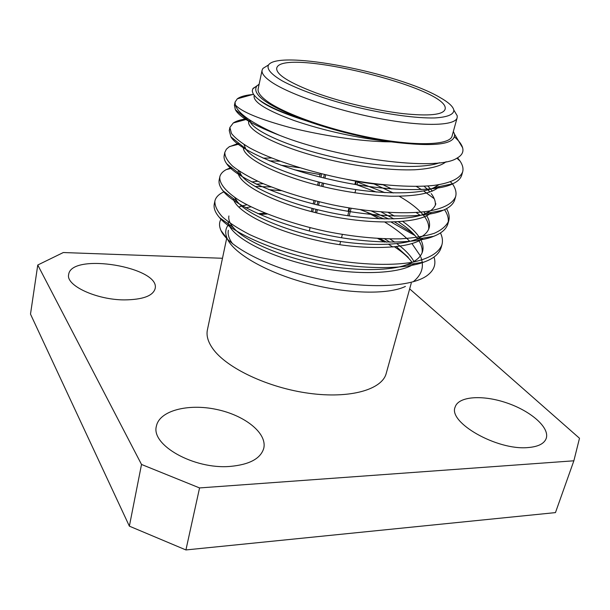<?xml version="1.0" encoding="UTF-8"?>
<svg xmlns="http://www.w3.org/2000/svg" width="610" height="610" viewBox="0 0 610 610"><rect width="100%" height="100%" fill="white"/><g stroke="black" fill="none" stroke-linecap="round" stroke-linejoin="round"><path stroke-width="0.91" d="M410.637 263.162L410.271 262.605M392.977 247.058L388.539 244.305M384.681 242.101L377.781 238.518M267.233 214.011L259.868 214.506M231.663 224.343L231.251 224.785M230.595 225.586L229.879 226.607M228.369 230.305C227.507 234.377 228.963 238.906 232.73 243.901M405.414 286.441C387.96 294.874 347.113 293.997 307.059 283.284C266.982 272.609 234.537 253.989 227.492 239.173C224.754 233.409 225.197 228.445 228.819 224.305M257.992 213.683L265.159 213.18M379.923 238.632L386.626 242.147M394.571 246.898C402.135 251.808 407.815 256.749 411.62 261.713M259.159 84.111L256.779 86.048C251.312 94.565 267.958 106.193 306.7 120.948L307.219 121.123C334.173 130.571 361.997 137.456 390.697 141.779L391.246 141.871C359.93 141.741 320.73 135.123 290.596 127.703C259.639 119.331 241.209 111.714 235.3 104.867C237.763 113.475 252.525 123.632 279.594 135.344C253.905 125.462 239.158 116.906 235.353 109.678L234.415 105.278L235.033 103.738M462.075 173.431L461.77 175.009C460.733 178.539 457.736 181.467 452.788 183.785C436.257 192.615 381.509 191.395 332.053 179.843C280.615 168.467 237.465 148.962 230.915 136.838L229.253 130.586L229.802 129.068M249.887 121.306L251.495 121.154M455.083 198.09L454.763 199.653C453.466 203.976 449.669 207.484 443.378 210.175C425.17 218.868 372.413 217.854 325.587 206.828C276.902 196.023 234.919 176.717 226.783 163.869C224.549 160.796 223.679 158.005 224.175 155.489L224.671 153.987M244.122 145.027L244.671 144.951M416.348 186.454L421.541 189.603M423.492 190.854L434.244 198.723M444.515 209.665C447.923 214.735 449.044 219.47 447.877 223.878C446.284 229.101 441.579 233.233 433.756 236.276C413.946 244.77 363.446 243.809 319.221 233.333C273.288 223.108 232.593 204.175 222.97 190.777C219.813 186.828 218.548 183.229 219.173 179.988L219.638 178.501M294.455 169.778L320.097 174.628M356.949 184.876L376.332 192.043M416.157 212.516L420.229 215.338M441.434 246.219L441.106 247.706C439.192 253.928 433.413 258.739 423.767 262.147C402.47 270.291 354.479 269.254 312.869 259.349C269.727 249.688 230.542 231.365 219.508 217.579C215.238 212.646 213.485 208.147 214.262 204.083L214.689 202.627M268.751 189.596L281.248 190.678M360.601 209.756L384.208 218.967M235.3 104.867L235.063 102.106L237.29 98.828C240.477 96.51 245.921 95.046 253.623 94.436M457.546 157.83L460.07 161.101C462.677 164.997 463.539 168.604 462.654 171.913C459.856 178.585 450.401 183.069 434.282 185.356C410.858 188.002 373.899 185.021 339.274 177.823C304.512 170.388 269.734 158.791 249.795 147.955C241.057 142.755 234.941 137.913 231.449 133.445L229.894 127.452L233.287 122.961C236.261 121.032 240.622 119.651 246.379 118.82M450.454 181.887L452.155 183.442C455.54 188.154 456.699 192.539 455.639 196.58C452.719 203.74 443.211 208.673 427.114 211.38C403.736 214.583 367.014 211.99 332.694 204.861C306.022 198.982 282.148 191.616 261.065 182.756C248.827 176.992 239.379 171.479 232.723 166.233C227.446 161.17 224.808 156.556 224.808 152.401L226.371 149.221L229.047 146.896L238.777 143.167M446.528 208.65C449.021 212.997 449.753 217.069 448.731 220.866C446.451 225.868 441.678 229.993 434.411 233.249C425.765 236.07 414.525 237.93 400.694 238.83C377.453 239.189 352.626 236.718 326.197 231.404C292.06 224.061 258.068 211.899 238.723 200.072C225.662 191.479 219.287 183.572 219.798 176.938C220.446 174.018 222.589 171.578 226.234 169.611L231.373 167.445M280.813 165.188L299.594 167.727M357.635 182.146L384.963 192.653M440.458 232.929C442.456 237.115 442.951 241.057 441.937 244.77C438.765 252.822 429.15 258.602 413.084 262.102C389.798 266.349 353.548 264.488 319.838 257.481C293.662 251.655 270.299 244.046 249.742 234.637C237.831 228.46 228.666 222.49 222.246 216.718C217.19 211.098 214.728 205.89 214.873 201.102C215.688 197.472 218.456 194.491 223.176 192.165L224.183 191.685M255.033 186.469L271.198 186.957M371.581 211.113L388.86 218.998M394.723 222.055L412.97 233.356M415.052 235.582L391.284 222.17M262.094 70.18L258.167 88.824C257.504 91.98 260.104 95.823 265.968 100.353C282.514 113.185 329.042 129.892 373.297 138.188C417.614 146.552 450.058 144.966 452.063 136.091L457.157 117.73C455.327 125.995 422.867 126.91 378.299 118.317C333.8 109.792 286.868 93.36 270.093 81.084C264.138 76.746 261.476 73.116 262.094 70.18L262.925 68.434L267.706 65.453M391.246 141.871C434.289 147.155 455.395 144.616 454.572 134.261L453.352 131.447M413.122 281.828C421.876 274.782 424.423 266.471 420.778 256.909M420.374 255.91L411.925 243.535M409.783 241.293C403.225 234.736 394.96 228.376 384.979 222.208M379.275 218.822L366.183 211.899M434 257.031C436.31 264.16 434.076 270.291 427.313 275.423C411.544 287.379 365.154 289.399 316.781 278.518C268.377 267.729 228.125 246.623 220.988 230.519C218.967 226.089 219.051 222.185 221.232 218.822M279.594 135.344C338.763 158.814 437.057 171.646 456.806 158.234C461.869 155.489 463.798 151.981 462.609 147.719C461.648 144.387 458.941 140.796 454.496 136.945M257.199 85.591L252.715 88.938L252.273 91.004L252.982 93.368C257.367 101.344 275.278 110.532 306.7 120.948M222.482 258.274L63.31 252.532L37.759 265.014L141.512 464.454L199.561 487.931L573.857 460.802L579.5 438.27L409.668 288.888M199.561 487.931L185.92 549.945L555.458 512.606L573.857 460.802M37.759 265.014L30.5 314.119L129.366 526.155L141.512 464.454M185.92 549.945L129.366 526.155M226.661 238.411L207.408 329.858C206.188 335.63 208.002 341.92 212.837 348.722C226.47 368.028 268.011 387.792 309.056 393.305C350.148 398.932 382.119 389.577 386.206 373.45L411.254 283.162M124.356 299.899C142.679 299.693 152.935 295.957 155.115 288.69C160.918 267.21 71.195 252.113 68.648 274.546C65.659 285.51 96.578 299.899 124.356 299.899M230.168 466.414C249.498 464.637 260.691 458.598 263.756 448.312C267.401 433.1 244.595 415.189 216.375 409.401C188.208 403.362 159.523 410.583 156.434 426.016C150.594 444.964 193.934 469.586 230.168 466.414M527.856 447.58C538.111 446.772 544.227 443.729 546.209 438.438C549.953 427.572 530.708 410.957 506.674 402.882C482.685 394.632 458.423 396.256 455.159 407.03C447.854 422.288 496.799 450.538 527.856 447.58M454.351 110.951L457.225 115.801L457.157 117.73M403.195 113.635C429.051 116.289 443.005 114.863 445.056 109.365C451.873 88.45 280.264 46.619 276.688 68.32C276.223 74.595 289.338 82.792 316.033 92.918C341.92 102.335 376.812 110.616 403.195 113.635M439.879 97.425C398.658 73.009 278.869 49.479 268.568 64.912C266.433 68.816 270.87 74.077 281.896 80.688C298.054 89.556 325.938 99.529 356.423 107.108C386.969 114.405 416.31 118.386 434.739 117.951C447.572 117.15 453.932 114.527 453.832 110.075C453.039 106.445 448.388 102.228 439.879 97.425M390.697 141.779C356.637 137.929 324.497 130.868 294.279 120.589C266.677 110.395 253.287 102.16 254.095 95.884L254.233 95.251M446.101 161.719C440.778 166.126 430.302 168.81 414.678 169.778C392.36 170.602 361.89 167.087 334.448 160.933C282.483 149.305 245.723 130.639 248.766 121.299M439.391 186.553C432.62 193.141 416.615 196.367 391.384 196.229C371.414 195.421 350.933 192.745 329.934 188.2C278.823 176.93 241.339 157.418 243.428 146.911M424.064 186.218L427.366 189.245M427.923 189.801L429.989 192.074M431.239 193.629C434.328 197.716 435.685 201.582 435.326 205.227M431.308 212.478C420.366 224.366 367.464 225.38 319.8 213.691C269.544 201.91 235.094 181.993 238.358 170.899L238.426 170.587M269.46 160.857L279.891 161.208M373.976 183.923L393.313 192.974M399.275 196.275C410.37 202.68 418.468 209.047 423.584 215.376C427.465 220.24 429.158 224.869 428.655 229.261M423.027 238.136C410.583 249.322 361.791 250.923 317.452 240.485C271.191 230.183 235.185 210.862 233.378 198.593M256.215 184.159L263.245 183.709M381.296 212.021L393.839 218.914M398.49 221.849C405.986 226.767 411.796 231.686 415.928 236.604M416.638 237.488L417.56 238.701M418.917 240.729C421.571 244.976 422.623 249.04 422.082 252.914M414.487 263.581C399.901 274.729 350.14 275.88 307.341 265.014C261.957 254.149 228.902 234.56 228.186 221.834M245.769 207.735L251.038 206.859M384.536 238.83L389.973 242.193M396.447 246.684L408.258 257.336M307.219 121.123C281.652 113.041 265.38 105.743 258.411 99.239M439.467 162.748C422.806 169.359 374.403 167.01 332.976 157.029C288.972 146.987 254.667 131.44 250.26 122.038L249.406 119.789M435.121 163.183L435.814 163.854M438.903 184.7L433.946 187.682C418.834 195.36 372.13 194.476 330.78 184.883C287.554 175.428 251.427 159.126 245.632 148.68L244.076 144.578M427.824 185.981L432.391 191.143M435.86 203.755C434.633 207.88 431.018 211.182 425.01 213.675C408.54 221.224 363.636 220.477 324.451 211.312C283.52 202.314 248.377 186.187 241.278 175.154L239.166 171.082M263.101 158.165L271.427 157.99M383.042 184.769L391.788 188.993M423.836 211.815L425.223 213.584M426.619 215.643C429.31 219.966 430.157 224.015 429.166 227.804C427.671 232.73 423.241 236.588 415.867 239.387C398.094 246.73 355.203 245.983 318.184 237.267C279.571 228.742 245.525 212.928 237.206 201.475L234.644 197.396M251.724 181.971L257.679 181.223M388.204 212.493L394.51 216.1M402.806 221.491C410.438 226.821 416.05 232.242 419.627 237.74M420.176 238.632C422.829 243.169 423.63 247.454 422.577 251.472C420.808 257.283 415.425 261.728 406.435 264.824C387.502 271.846 346.815 271.008 311.977 262.757C275.69 254.698 242.902 239.394 233.447 227.644C229.734 223.382 228.224 219.486 228.91 215.963M238.785 207.034L241.705 206.05M242.376 205.86L246.974 204.785M389.92 238.952L394.746 242.178M396.752 243.619C404.781 249.437 410.507 255.384 413.931 261.454M346.739 179.34C359.305 182.054 371.04 183.839 381.944 184.693L383.149 184.777M311.329 211.601L312.106 208.33M313.174 203.839L313.967 200.492M317.581 185.257L318.367 181.925M319.571 176.869L320.38 173.461M312.663 211.944L313.441 208.673M314.508 204.182L315.309 200.835M318.931 185.593L319.716 182.268M320.921 177.205L321.729 173.804M349.179 215.925L351.085 208.307M354.944 192.897L355.775 189.573M356.987 184.738L357.788 181.528M347.753 215.711L349.66 208.079M355.554 184.494L356.362 181.269M316.59 212.928L317.375 209.657M318.45 205.158L319.251 201.811M322.896 186.569L323.689 183.244M324.901 178.181L325.717 174.773M324.352 174.445L323.536 177.853M322.332 182.916L321.539 186.241M317.901 201.483L317.101 204.823M316.033 209.329L315.248 212.593M441.099 247.729L441.937 244.77M447.877 223.885L448.731 220.881M454.763 199.653L455.632 196.603M461.762 175.024L462.647 171.913M214.262 204.098L214.873 201.102M219.173 179.996L219.798 176.946M224.175 155.497L224.808 152.401M229.253 130.593L229.894 127.452M234.415 105.278L235.071 102.091M227.492 239.173L220.988 230.519M256.779 86.048L253.112 88.32M454.572 134.261L462.609 147.719M268.568 64.912L262.925 68.434M453.832 110.075L457.225 115.801M250.26 122.038L235.353 109.678M433.946 187.682L452.788 183.785M245.632 148.68L230.915 136.838M425.01 213.675L443.378 210.175M241.278 175.154L226.783 163.869M415.867 239.387L433.756 236.276M237.206 201.475L222.97 190.777M406.435 264.824L423.767 262.147M233.447 227.644L219.508 217.579M237.29 98.828L253.508 94.268M460.07 161.101L456.921 158.181M233.287 122.961L246.92 119.27M229.604 146.552L239.722 143.922M226.234 169.611L232.25 168.124M223.176 192.165L224.427 191.868M263.665 128.878L263.825 128.1M339.785 244.709L340.586 241.507M341.524 237.74L342.34 234.461M348.119 211.296L348.958 207.957M354.837 184.373L355.645 181.139M309.285 230.946L310.071 227.66"/></g></svg>
